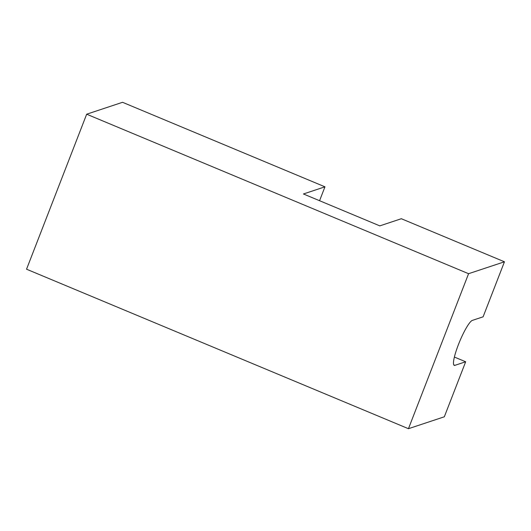 <?xml version="1.0" encoding="UTF-8"?>
<svg xmlns="http://www.w3.org/2000/svg" width="531" height="531" viewBox="0 0 531 531"><rect width="100%" height="100%" fill="white"/><g stroke="black" fill="none" stroke-linecap="round" stroke-linejoin="round"><path stroke-width="0.8" d="M454.39 357.058L465.674 361.77L444.328 416.795L408.452 428.703L26.55 269.204L86.672 114.205L468.574 273.704L408.452 428.703M319.569 200.718L324.952 186.826L303.433 193.974L379.811 225.874L401.336 218.726L504.45 261.796L483.104 316.821L472.344 320.392A24.366 4.182 112.7 0 0 459.083 342.926A24.366 4.182 112.7 0 0 454.237 365.348A24.366 4.182 112.7 0 0 454.908 365.341L465.674 361.77M504.45 261.796L468.574 273.704M324.952 186.826L122.548 102.297L86.672 114.205M453.773 364.87L454.908 365.341"/></g></svg>

